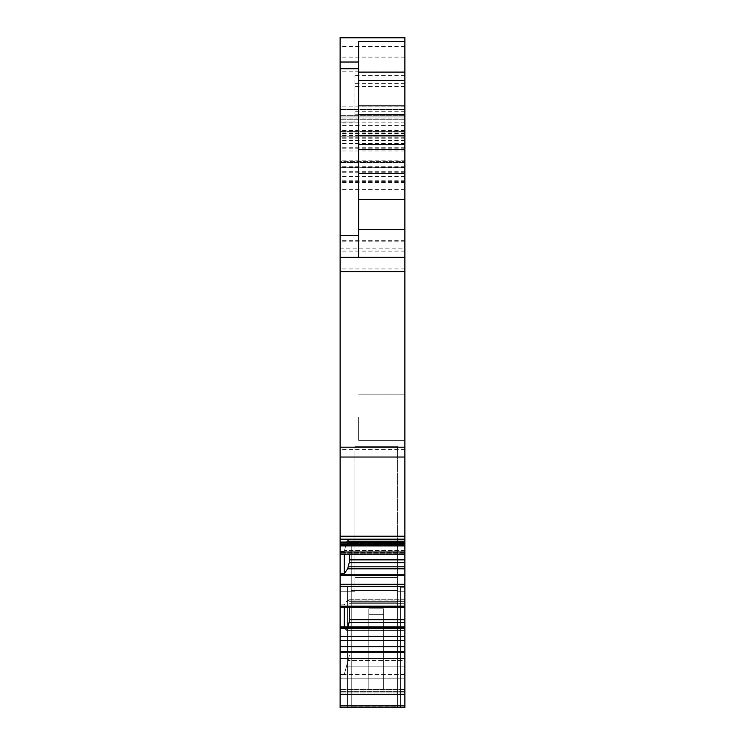 <?xml version="1.0" encoding="UTF-8"?>
<svg xmlns="http://www.w3.org/2000/svg" width="745" height="745" viewBox="0 0 745 745"><rect width="100%" height="100%" fill="white"/><g stroke="black" fill="none" stroke-linecap="round" stroke-linejoin="round"><path stroke-width="0.56" stroke-dasharray="3.73 2.79" d="M404.87 559.868L404.87 707.75L404.87 587.256L400.54 587.256L404.87 587.256L400.54 587.256L404.87 587.256L400.54 587.256L404.87 587.256L400.54 587.256L400.54 707.75L400.54 586.222L400.54 630.354L400.54 586.222L400.54 630.354L400.54 586.222L400.54 630.354L400.54 586.222L400.54 630.354L400.54 586.222L347.533 586.222L400.54 586.222L400.54 587.256L404.87 587.256L404.87 707.75L404.87 586.222L400.54 586.222L404.87 586.222L400.54 586.222L400.54 587.256L400.54 586.222L400.54 587.256L400.54 586.222L347.533 586.222L404.87 586.222L400.54 586.222L404.87 586.222L400.54 586.222L400.54 630.354L400.54 586.222L347.533 586.222L347.533 707.75L347.533 586.222L400.54 586.222L347.533 586.222L347.533 707.75L347.533 586.222L404.87 586.222L404.87 707.75L404.87 586.222L404.87 707.75L340.13 707.75L404.87 707.75L347.533 707.75L404.87 707.75L404.87 591.223L404.87 707.75L397.467 707.75L397.467 658.403L383.601 658.403L383.601 689.889L383.601 608.795L383.601 614.346L368.803 614.346L368.803 608.795L383.601 608.795L383.601 689.889L368.803 689.889L368.803 658.403L351.23 658.403L351.23 590.478L397.467 590.478L351.23 590.478L351.23 545.908L351.23 707.75L351.23 545.908L351.23 602.789L397.467 602.789L351.23 602.789L351.23 707.75L340.13 707.75L340.13 543.608L340.13 544.548L340.13 543.608L340.13 544.269L404.87 543.887L404.87 559.868L349.498 559.868L347.664 568.817L344.292 573.631L340.13 573.631M368.803 608.795L368.803 689.889L368.803 614.346L368.803 689.889L383.601 689.889L368.803 689.889L368.803 658.403L351.23 658.403L351.23 545.908L351.23 707.75L351.23 545.908L351.23 707.75L351.23 658.403L368.803 658.403L351.23 658.403L351.23 707.75L397.467 707.75L397.467 602.789L351.23 602.789L397.467 602.789L397.467 545.908L397.467 590.478L351.23 590.478L397.467 590.478L397.467 658.403L397.467 545.908L351.23 545.908L397.467 545.908L397.467 706.931L351.23 706.931L397.467 706.931L397.467 707.75L351.23 707.75L397.467 707.75L397.467 545.908L351.23 545.908L397.467 545.908L397.467 658.403L383.601 658.403L383.601 689.889L368.803 689.889L368.803 608.795L383.601 608.795L368.803 608.795L368.803 658.403L368.803 608.795L383.601 608.795L368.803 608.795L383.601 608.795L383.601 689.889L383.601 614.346L368.803 614.346L368.803 608.795L383.601 608.795L383.601 658.403L397.467 658.403L383.601 658.403L383.601 608.795L368.803 608.795L368.803 689.889L368.803 608.795M404.87 678.155L404.87 691.807L404.87 678.155L404.87 691.677L404.87 678.155L340.13 678.155L340.13 691.807L340.13 674.458L340.13 678.155L340.13 674.458L340.13 678.155L340.13 674.458L340.13 678.155L340.13 674.458L340.13 678.155L404.87 678.155L340.13 678.155L404.87 678.155L340.13 678.155L404.87 678.155L340.13 678.155L404.87 678.155L404.87 674.458L404.87 678.155M404.87 660.582L404.87 666.831L346.341 666.831L344.292 674.458L340.13 674.458L344.292 674.458L346.341 666.831L344.292 674.458L340.13 674.458L344.292 674.458L346.341 666.831L344.292 674.458L340.13 674.458L344.292 674.458L346.341 666.831L344.292 674.458L340.13 674.458L344.292 674.458L349.498 655.032L346.341 666.831L404.87 666.831L346.341 666.831L349.498 655.032L346.341 666.831L404.87 666.831L346.341 666.831L349.498 655.032L346.341 666.831L404.87 666.831L346.341 666.831L349.498 655.032L346.341 666.831L404.87 666.831L404.87 660.582L348.008 660.582L404.87 660.582M404.87 600.004L404.87 606.011L404.87 599.725L348.362 600.004L349.209 601.709L348.362 600.004L347.664 600.004L344.292 604.819L340.13 604.819L344.292 604.819L347.664 600.004L404.87 600.004M404.87 606.281L404.87 607.343L404.87 606.281L340.13 606.281L404.87 606.281M404.87 607.352L340.13 607.343L404.87 607.352M358.624 41.431L358.624 257.36L404.87 257.36L404.87 37.25L404.87 554.28L404.87 540.069L404.87 544.269L340.13 544.269M404.87 540.069L404.87 541.289L404.87 539.79L347.598 540.069L346.751 541.289L347.598 540.069L348.297 540.069L347.598 540.069L348.297 540.069L349.209 541.904L348.297 540.069L404.87 540.069L347.598 540.069L404.87 540.069M404.87 541.289L404.87 550.425L404.87 541.289L346.751 541.289L344.292 551.533L340.13 551.533L344.292 551.533L346.751 541.289L404.87 541.289M404.87 552.427L404.87 550.425L404.87 553.032L404.87 552.427L340.13 552.427L404.87 552.427M404.87 553.302L340.13 553.302L404.87 553.302M404.87 542.816L340.13 542.816L340.13 544.548L404.87 544.269M404.87 118.93L340.13 118.93L340.13 116.974L404.87 116.974L340.13 116.974L340.13 257.36L340.13 37.25L340.13 542.816M404.87 167.653L404.87 162.103L404.87 167.653L340.13 167.653L404.87 167.653M404.87 161.442L404.87 160.808L404.87 161.442L340.13 161.442L340.13 160.808L340.13 161.442L404.87 161.442M404.87 257.36L340.13 257.36L404.87 257.36L340.13 257.36L404.87 257.36L340.13 257.36L404.87 257.36L340.13 257.36L404.87 257.36L340.13 257.36L404.87 257.36L340.13 257.36L404.87 257.36L404.87 248.113L340.13 248.113M404.87 125.551L340.13 125.551L340.13 37.25L404.87 37.25L404.87 248.113M340.13 627.188L404.87 627.188L344.581 627.188L346.043 630.149L404.87 630.428L346.043 630.149L347.598 628.929L346.043 630.149L346.751 630.149L346.043 630.149L344.292 626.908L340.13 626.908L404.87 626.908L348.297 626.927L347.598 628.929L349.498 619.682L349.498 607.352M404.87 707.75L404.87 630.354L400.54 630.354L400.54 707.75L347.533 707.75L400.54 707.75L347.533 707.75L400.54 707.75L400.54 630.354L400.54 707.75L400.54 630.354L404.87 630.354L400.54 630.354L404.87 630.354L400.54 630.354L404.87 630.354L400.54 630.354L404.87 630.354L404.87 707.75L400.54 707.75L404.87 707.75M404.87 417.256L404.87 440.379L404.87 417.256M397.467 707.75L397.467 545.908L397.467 707.75L351.23 707.75L397.467 707.75L397.467 658.403L397.467 707.75M340.13 118.93L340.13 125.551M340.13 257.36L340.13 247.033L340.13 257.36M354.927 591.223L340.13 591.223L354.927 591.223L340.13 591.223L354.927 591.223L354.927 577.543L354.927 591.223M404.87 591.223L397.467 591.223L404.87 591.223M404.87 692.952L340.13 692.952L404.87 692.952M404.87 674.458L344.292 674.458L404.87 674.458M404.87 655.032L349.498 655.032L404.87 655.032M349.498 559.868L349.498 554.28M404.87 542.09L340.13 542.09M354.927 122.981L354.927 75.375L354.927 122.981L340.13 122.981M404.87 37.25L340.13 37.25M404.87 132.871L340.13 132.871M404.87 131.586L340.13 131.586L404.87 131.586M404.87 143.608L340.13 143.608M404.87 627.188L344.581 627.188L344.292 607.352M358.624 417.256L358.624 440.379L358.624 417.256M404.87 109.385L340.13 109.385L404.87 109.385M344.292 554.28L344.292 573.631M347.533 707.75L347.533 586.222L347.533 707.75M397.467 577.543L354.927 577.543L397.467 577.543L397.467 591.223L397.467 577.543L354.927 577.543L397.467 577.543L397.467 591.223L397.467 446.329L397.467 577.543M354.927 446.329L354.927 577.543L354.927 446.329L354.927 577.543L354.927 446.329L397.467 446.329L354.927 446.329M397.467 545.908L351.23 545.908L397.467 545.908M383.601 614.346L383.601 689.889L383.601 614.346L368.803 614.346L383.601 614.346L383.601 608.795L383.601 614.346M404.87 689.572L340.13 689.572L404.87 689.572M404.87 705.906L340.13 705.906M404.87 691.807L340.13 691.807L404.87 691.807M404.87 691.677L340.13 691.677L404.87 691.677M404.87 694.508L340.13 694.508M404.87 658.291L340.13 658.291M404.87 652.257L340.13 652.257M404.87 651.549L340.13 651.549M404.87 646.716L340.13 646.716M404.87 640.607L340.13 640.607M404.87 636.379L340.13 636.379M404.87 628.398L340.13 628.398M404.87 627.793L340.13 627.793M404.87 628.929L347.598 628.929L404.87 628.929M404.87 622.513L349.209 622.513M404.87 619.682L349.498 619.682M404.87 603.711L349.498 603.711L404.87 603.711M404.87 601.709L349.209 601.709L404.87 601.709M404.87 606.011L340.13 606.011L404.87 606.011M404.87 606.207L340.13 606.207M404.87 586.389L340.13 586.389M404.87 584.276L340.13 584.276M404.87 575.429L340.13 575.429M404.87 574.823L340.13 574.823M404.87 568.817L347.664 568.817M404.87 566.815L348.362 566.815M404.87 562.698L349.209 562.698M404.87 543.906L340.13 543.887L404.87 543.887M404.87 541.904L349.209 541.904L404.87 541.904M404.87 543.291L346.043 543.291L404.87 543.291M404.87 550.425L344.581 550.425L404.87 550.425M404.87 553.032L340.13 553.032L404.87 553.032M404.87 554.271L340.13 554.271L404.87 554.28M404.87 551.998L340.13 551.998M404.87 545.889L340.13 545.889M404.87 539.194L340.13 539.194M404.87 536.214L340.13 536.214M404.87 457.03L340.13 457.03M404.87 449.663L340.13 449.663M404.87 268.954L340.13 268.954M404.87 247.033L340.13 247.033M354.927 122.031L340.13 122.031M404.87 114.264L354.927 114.264M404.87 111.284L354.927 111.284M404.87 86.476L354.927 86.476M404.87 83.598L354.927 83.598M404.87 126.045L340.13 126.045M404.87 122.143L340.13 122.143M404.87 71.809L340.13 71.809M404.87 57.114L340.13 57.114M404.87 137.778L340.13 137.778M404.87 140.675L340.13 140.675M404.87 136.205L340.13 136.205L404.87 136.205M404.87 133.429L340.13 133.429M404.87 130.515L340.13 130.515M404.87 116.974L340.13 116.974M404.87 138.179L340.13 138.179M404.87 251.084L340.13 251.084M404.87 244.975L340.13 244.975M404.87 240.346L340.13 240.346M404.87 182.46L340.13 182.46M404.87 172.216L340.13 172.216M404.87 135.767L340.13 135.767M404.87 135.283L340.13 135.283M404.87 140.293L340.13 140.293M404.87 147.733L340.13 147.733M404.87 151.002L340.13 151.002M404.87 162.103L340.13 162.103M404.87 167.457L340.13 167.457M404.87 162.419L340.13 162.419L404.87 162.419M404.87 167.336L340.13 167.336M404.87 167.02L340.13 167.02M404.87 162.326L340.13 162.326M404.87 166.796L340.13 166.796M404.87 176.453L340.13 176.453M404.87 180.877L340.13 180.877M404.87 180.793L340.13 180.793M404.87 181.715L340.13 181.715M404.87 189.426L340.13 189.426M404.87 241.827L340.13 241.827M404.87 171.722L340.13 171.722M404.87 167.103L340.13 167.103M404.87 166.712L340.13 166.712M404.87 148.227L340.13 148.227M404.87 143.254L340.13 143.254M404.87 133.513L340.13 133.513M404.87 106.172L340.13 106.172M404.87 46.497L340.13 46.497M404.87 626.927L348.297 626.927M404.87 115.68L340.13 115.68L404.87 115.68M404.87 119.731L340.13 119.731L404.87 119.731M404.87 630.428L346.397 630.428L404.87 630.428M404.87 599.725L348.008 599.725L404.87 599.725M404.87 539.79L347.952 539.79L404.87 539.79M404.87 543.608L340.13 543.608L404.87 543.608M404.87 541.95L340.13 541.95L404.87 541.95M404.87 75.375L354.927 75.375M404.87 134.957L340.13 134.957M404.87 140.833L340.13 140.833M404.87 160.808L340.13 160.808M404.87 181.082L340.13 181.082M404.87 180.048L340.13 180.048M404.87 394.142L358.624 394.142L404.87 394.142M404.87 440.379L358.624 440.379L404.87 440.379M354.927 109.273L340.13 109.273"/><path stroke-width="1.12" d="M358.624 105.874L404.87 105.874L404.87 37.25L340.13 37.25L340.13 707.75L404.87 707.75L404.87 652.257L340.13 652.257M404.87 105.874L404.87 257.36L358.624 257.36L358.624 235.616L340.13 235.616M404.87 544.269L404.87 257.36L340.13 257.36M340.13 544.269L404.87 544.548L404.87 545.889L340.13 545.889M404.87 652.257L404.87 545.889M404.87 41.431L358.624 41.431L358.624 62.031L340.13 62.031M404.87 542.09L340.13 542.09M349.498 554.28L349.209 562.698L347.664 568.817L344.292 573.631L340.13 573.631M349.498 607.352L349.498 619.682L348.306 626.908M344.292 607.352L344.292 626.908L340.13 626.908L404.87 626.908M344.292 573.631L344.292 554.28M358.624 62.031L358.624 235.616M404.87 37.809L340.13 37.809M404.87 72.107L358.624 72.107M404.87 80.46L358.624 80.46M404.87 114.413L358.624 114.413M358.624 135.748L404.87 135.748M404.87 144.595L358.624 144.595M404.87 149.661L358.624 149.661M404.87 173.66L358.624 173.66M404.87 199.558L358.624 199.558M358.624 229.618L404.87 229.618M404.87 271.636L340.13 271.636M404.87 447.205L340.13 447.205M404.87 457.03L340.13 457.03M404.87 536.214L340.13 536.214M404.87 539.184L340.13 539.184M404.87 542.816L340.13 542.816M404.87 551.998L340.13 551.998M404.87 554.271L340.13 554.271L404.87 554.28M404.87 559.868L349.498 559.868M404.87 562.698L349.209 562.698M404.87 566.815L348.362 566.815M404.87 568.817L347.664 568.817M404.87 574.823L340.13 574.823M404.87 575.429L340.13 575.429M404.87 584.276L340.13 584.276M404.87 586.389L340.13 586.389M404.87 606.207L340.13 606.207M404.87 607.343L340.13 607.343L404.87 607.352M404.87 619.682L349.498 619.682M404.87 622.513L349.209 622.513M404.87 627.188L340.13 627.188M404.87 627.793L340.13 627.793M404.87 628.398L340.13 628.398M404.87 636.379L340.13 636.379M404.87 640.607L340.13 640.607M404.87 646.716L340.13 646.716M404.87 651.549L340.13 651.549M404.87 658.291L340.13 658.291M404.87 694.508L340.13 694.508M404.87 705.906L340.13 705.906M358.624 68.736L340.13 68.736M404.87 37.25L340.13 37.25"/></g></svg>
